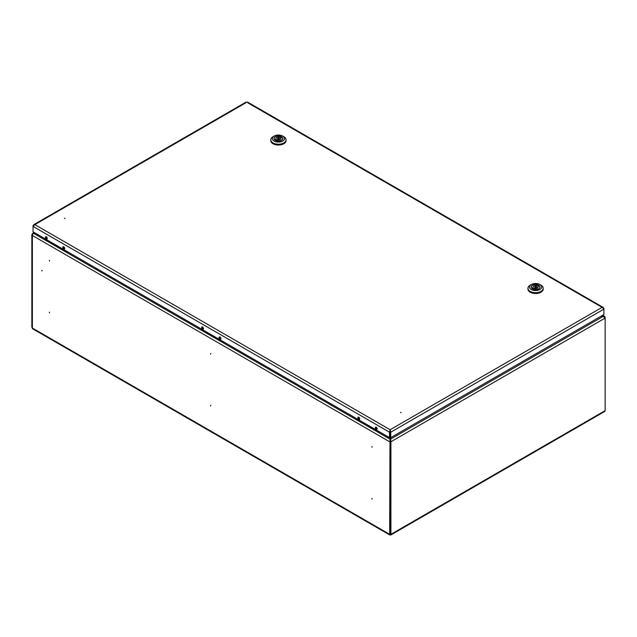 <?xml version="1.0" encoding="UTF-8"?>
<svg xmlns="http://www.w3.org/2000/svg" width="637" height="637" viewBox="0 0 637 637"><rect width="100%" height="100%" fill="white"/><g stroke="black" fill="none" stroke-linecap="round" stroke-linejoin="round"><path stroke-width="0.96" d="M371.968 499.097L371.968 498.365L371.968 499.097M371.968 447.262L371.968 446.529L371.968 447.262M41.596 270.502L42.225 270.868L41.596 270.502M210.712 405.267L210.712 406L210.712 405.267M210.712 353.424L210.712 354.156L210.712 353.424M49.455 312.894L49.455 312.162L49.455 312.894M49.455 261.059L49.455 260.326L49.455 261.059M601.025 316.231L603.207 316.374L600.771 316.374M390.163 434.004L390.163 430.397M32.71 234.273L32.36 234.066A1.728 0.995 0 0 0 31.85 234.766A1.728 0.995 0 0 0 32.36 235.475L389.661 441.759L390.163 441.473L390.163 534.037L389.661 534.324L390.29 534.69L389.661 534.324L389.995 433.009M35.688 233.357L33.578 233.357A1.728 0.995 -60 0 0 32.36 235.475L32.36 328.039A1.728 0.995 120 0 0 32.71 328.827L389.844 535.016M602.116 315.594L604.585 316.438L604.967 317.449M390.736 535.016L604.617 411.526L605.15 410.642L605.15 317.345M390.417 437.436L390.919 441.759L605.15 318.078L603.207 316.374L390.417 439.227L390.29 534.69L390.919 534.324L390.919 441.759L390.417 441.473M390.29 534.69L390.919 534.324L390.417 534.037M33.578 233.357L390.163 439.227L390.163 441.473M389.661 534.324L32.36 328.039L31.85 327.259L31.85 234.766M32.829 234.09L32.575 233.938A1.728 0.995 60 0 1 32.933 233.15A1.728 0.995 60 0 1 33.793 233.238L35.473 233.238M33.793 233.357L34.629 232.752M64.409 218.22L65.046 218.587L64.409 218.22M401.214 412.665L400.577 412.306L401.214 412.665M376.204 427.22A1.322 0.764 -120 0 0 375.543 427.156A1.322 0.764 -120 0 0 375.344 428.207A1.322 0.764 -120 0 0 376.204 429.378A1.322 0.764 -120 0 0 376.865 429.442A1.322 0.764 -120 0 0 377.064 428.382A1.322 0.764 -120 0 0 376.204 427.22M375.846 427.093A1.322 0.764 -120 0 0 375.798 427.73M376.491 428.932A1.322 0.764 -120 0 0 376.706 429.083A1.322 0.764 -120 0 0 377.064 429.211M202.55 326.964A1.322 0.764 -120 0 0 201.889 326.892A1.322 0.764 -120 0 0 201.69 327.951A1.322 0.764 -120 0 0 202.55 329.122A1.322 0.764 -120 0 0 203.211 329.186A1.322 0.764 -120 0 0 203.418 328.127A1.322 0.764 -120 0 0 202.55 326.964M202.192 326.837A1.322 0.764 -120 0 0 202.144 327.474M202.845 328.676A1.322 0.764 -120 0 0 203.06 328.827A1.322 0.764 -120 0 0 203.418 328.955M358.782 417.163A1.322 0.764 -120 0 0 358.121 417.1A1.322 0.764 -120 0 0 357.922 418.151A1.322 0.764 -120 0 0 358.782 419.321A1.322 0.764 -120 0 0 359.443 419.385A1.322 0.764 -120 0 0 359.65 418.326A1.322 0.764 -120 0 0 358.782 417.163M358.424 417.036A1.322 0.764 -120 0 0 358.376 417.673M359.069 418.875A1.322 0.764 -120 0 0 359.284 419.027A1.322 0.764 -120 0 0 359.65 419.154M63.74 246.822A1.322 0.764 -120 0 0 63.079 246.75A1.322 0.764 -120 0 0 62.88 247.809A1.322 0.764 -120 0 0 63.74 248.979A1.322 0.764 -120 0 0 64.401 249.043A1.322 0.764 -120 0 0 64.6 247.984A1.322 0.764 -120 0 0 63.74 246.822M63.381 246.694A1.322 0.764 -120 0 0 63.334 247.331M64.026 248.534A1.322 0.764 -120 0 0 64.241 248.685A1.322 0.764 -120 0 0 64.6 248.812M46.318 236.765A1.322 0.764 -120 0 0 45.665 236.693A1.322 0.764 -120 0 0 45.458 237.752A1.322 0.764 -120 0 0 46.318 238.923A1.322 0.764 -120 0 0 46.979 238.986A1.322 0.764 -120 0 0 47.186 237.927A1.322 0.764 -120 0 0 46.318 236.765M45.96 236.638A1.322 0.764 -120 0 0 45.92 237.275M46.612 238.477A1.322 0.764 -120 0 0 46.827 238.628A1.322 0.764 -120 0 0 47.186 238.756M219.972 337.021A1.322 0.764 -120 0 0 219.311 336.957A1.322 0.764 -120 0 0 219.112 338.008A1.322 0.764 -120 0 0 219.972 339.179A1.322 0.764 -120 0 0 220.633 339.242A1.322 0.764 -120 0 0 220.832 338.183A1.322 0.764 -120 0 0 219.972 337.021M219.614 336.893A1.322 0.764 -120 0 0 219.566 337.53M220.259 338.733A1.322 0.764 -120 0 0 220.474 338.884A1.322 0.764 -120 0 0 220.832 339.011M603.629 308.563L603.255 307.44L602.092 307.353L603.908 309.128L603.908 314.567L390.752 437.627L390.25 437.332L390.123 429.736L389.494 432.197L389.995 431.902L389.995 437.332L389.494 437.627L389.494 432.197L33.036 226.398L34.844 224.622L33.689 224.71L33.315 225.832M390.25 431.902L390.752 432.197L390.123 429.736L602.092 307.353L247.451 102.605M603.908 308.404L603.908 309.128L390.752 432.197L390.752 437.627M390.123 430.317L389.995 431.902M33.036 225.665L33.036 231.828L389.494 437.627M246.193 102.605L34.844 224.622L390.123 429.736M375.83 427.268A1.266 0.733 60 0 1 375.894 427.101A1.266 0.733 60 0 0 375.83 427.268A1.585 1.585 0 0 0 376.913 429.131A1.585 1.585 0 0 1 375.83 427.268M358.416 417.211A1.266 0.733 60 0 1 358.472 417.044A1.266 0.733 60 0 0 358.416 417.211A1.585 1.585 0 0 0 359.491 419.074A1.585 1.585 0 0 1 358.416 417.211M219.606 337.069A1.266 0.733 60 0 1 219.661 336.901A1.266 0.733 60 0 0 219.606 337.069A1.585 1.585 0 0 0 220.681 338.932A1.585 1.585 0 0 1 219.606 337.069M202.184 327.012A1.266 0.733 60 0 1 202.248 326.845A1.266 0.733 60 0 0 202.184 327.012A1.585 1.585 0 0 0 203.259 328.875A1.585 1.585 0 0 1 202.184 327.012M63.374 246.869A1.266 0.733 60 0 1 63.429 246.702A1.266 0.733 60 0 0 63.374 246.869A1.585 1.585 0 0 0 64.448 248.733A1.585 1.585 0 0 1 63.374 246.869M45.952 236.813A1.266 0.733 60 0 1 46.015 236.645A1.266 0.733 60 0 0 45.952 236.813A1.585 1.585 0 0 0 47.027 238.676A1.585 1.585 0 0 1 45.952 236.813M536.211 287.398A0.892 0.51 0 0 0 534.953 286.674A0.892 0.51 0 0 0 536.211 287.398M533.328 289.246L533.328 289.166A4.316 2.492 0 0 0 538.631 288.8A4.316 2.492 0 0 0 539.897 287.032A4.316 2.492 0 0 0 539.26 285.734L537.939 286.499L537.939 287.574M533.328 289.166L534.65 288.402A2.54 1.465 0 0 0 537.373 288.075A2.54 1.465 0 0 0 538.122 287.032A2.54 1.465 0 0 0 537.939 286.499M532.436 285.225A4.443 2.564 0 0 0 531.131 287.032A4.443 2.564 0 0 0 533.878 289.405A4.443 2.564 0 0 0 538.719 288.848A4.443 2.564 0 0 0 540.025 287.032A4.443 2.564 0 0 0 537.278 284.667A4.443 2.564 0 0 0 532.436 285.225M530.191 285.169L531.266 284.548A6.091 3.519 0 0 0 531.266 289.524A6.091 3.519 0 0 0 539.889 289.524A6.091 3.519 0 0 0 539.889 284.548A6.091 3.519 0 0 0 531.266 284.548L530.191 285.169A7.62 4.395 180 0 0 527.962 288.282A7.62 4.395 180 0 0 532.659 292.343A7.62 4.395 180 0 0 540.964 291.388A7.62 4.395 180 0 0 543.194 288.282A7.62 4.395 180 0 0 540.964 285.169L539.889 284.548M527.962 288.282L527.962 289.11A7.62 4.395 0 0 0 532.659 293.171A7.62 4.395 0 0 0 540.964 292.216A7.62 4.395 0 0 0 543.194 289.11L543.194 288.282M536.505 288.322L536.505 285.671L537.827 284.906L537.827 287.566L536.505 288.322A2.54 1.465 0 0 0 536.465 288.314M534.69 288.314A2.54 1.465 0 0 0 533.217 289.15M537.827 284.906A4.316 2.492 0 0 0 533.464 284.858A4.316 2.492 0 0 0 531.258 287.032A4.316 2.492 0 0 0 531.895 288.33L533.217 287.574A2.54 1.465 0 0 1 533.042 287.032A2.54 1.465 0 0 1 536.505 285.671M533.217 289.206L533.217 287.574M279.054 138.93A0.892 0.51 0 0 0 277.796 138.205A0.892 0.51 0 0 0 279.054 138.93M276.179 140.785L276.179 140.697A4.316 2.492 0 0 0 281.474 140.331A4.316 2.492 0 0 0 282.74 138.571A4.316 2.492 0 0 0 282.111 137.274L280.79 138.03L280.79 139.105M276.179 140.697L277.493 139.933A2.54 1.465 0 0 0 280.224 139.607A2.54 1.465 0 0 0 280.965 138.571A2.54 1.465 0 0 0 280.79 138.03M275.28 136.756A4.443 2.564 0 0 0 273.982 138.571A4.443 2.564 0 0 0 276.721 140.936A4.443 2.564 0 0 0 281.57 140.387A4.443 2.564 0 0 0 282.868 138.571A4.443 2.564 0 0 0 280.129 136.199A4.443 2.564 0 0 0 275.28 136.756M273.034 136.7L274.117 136.079A6.091 3.519 0 0 0 274.117 141.056A6.091 3.519 0 0 0 282.732 141.056A6.091 3.519 0 0 0 282.732 136.079A6.091 3.519 0 0 0 274.117 136.079L273.034 136.7A7.62 4.395 180 0 0 270.805 139.814A7.62 4.395 180 0 0 275.51 143.874A7.62 4.395 180 0 0 283.815 142.927A7.62 4.395 180 0 0 286.045 139.814A7.62 4.395 180 0 0 283.815 136.7L282.732 136.079M270.805 139.814L270.805 140.642A7.62 4.395 0 0 0 275.51 144.71A7.62 4.395 0 0 0 283.815 143.755A7.62 4.395 0 0 0 286.045 140.642L286.045 139.814M279.348 139.861L279.348 137.202L280.67 136.437L280.67 139.097L279.348 139.861A2.54 1.465 0 0 0 279.317 139.853M277.533 139.853A2.54 1.465 0 0 0 276.06 140.689M280.67 136.437A4.316 2.492 0 0 0 276.315 136.398A4.316 2.492 0 0 0 274.109 138.571A4.316 2.492 0 0 0 274.738 139.869L276.06 139.105A2.54 1.465 0 0 1 275.885 138.571A2.54 1.465 0 0 1 279.348 137.202M276.06 140.745L276.06 139.105M379.994 432.141L379.334 432.523L357.787 420.086L357.906 419.393M379.453 431.83L379.334 432.523M379.334 431.902L357.787 419.457M223.762 341.942L223.101 342.324L201.555 329.886L201.674 329.194M223.221 341.631L223.101 342.324M223.101 341.703L201.555 329.257M67.53 251.742L66.869 252.125L45.323 239.679L45.442 238.994M66.989 251.432L66.869 252.125M66.869 251.504L45.323 239.058M605.15 410.642L390.919 534.324M602.626 315.307L604.585 316.438M32.933 233.15L34.127 232.457M33.689 224.71L246.248 101.984M247.387 101.984L603.255 307.44M536.465 288.41L536.465 287.032M539.897 287.645L539.897 287.032M531.258 287.645L531.258 287.032M534.69 288.41L534.69 287.032M279.317 139.941L279.317 138.571M282.74 139.177L282.74 138.571M274.109 139.177L274.109 138.571M277.533 139.941L277.533 138.571"/></g></svg>
